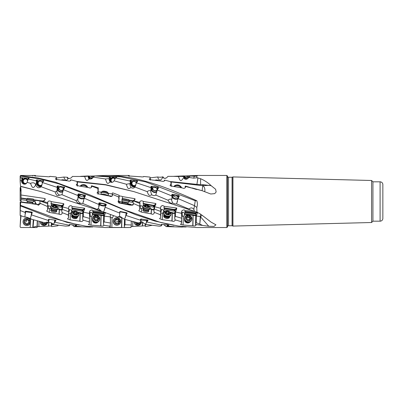 <?xml version="1.0" encoding="UTF-8"?>
<svg xmlns="http://www.w3.org/2000/svg" width="403" height="403" viewBox="0 0 403 403"><rect width="100%" height="100%" fill="white"/><g stroke="black" fill="none" stroke-linecap="round" stroke-linejoin="round"><path stroke-width="0.6" d="M21.032 215.509L20.15 225.876L20.689 215.681M21.062 201.5L21.032 200.79L20.15 200.916L20.15 187.657L20.553 188.886C20.971 192.513 21.122 192.458 21.006 188.72M20.15 181.335L20.553 186.433C20.971 189.294 21.122 192.145 21.006 194.992L21.077 198.321M26.633 199.102L21.052 198.316L21.032 202.21L20.699 202.165L37.162 204.477L38.31 205.192L40.169 203.787L40.164 203.308L47.519 206.517L47.438 207.061M24.88 217.116L20.15 215.489L20.246 210.532L25.303 212.542L24.88 217.116C25.727 216.864 27.152 217.227 29.157 218.199L31.636 219.267L44.708 222.748L48.36 222.26L48.567 220.542L31.343 214.844L31.661 212.608A0.549 0.549 98 0 0 31.192 211.988L25.651 211.217L25.137 211.691L25.303 212.542M20.15 181.426L20.427 176.111L39.635 178.831L58.838 183.869L97.244 198.729L135.65 214.698L154.853 221.046L174.061 225.348M21.006 194.992L45.071 198.543A2.534 2.534 98 0 1 42.184 200.951L33.882 199.787M110.316 216.93L110.462 223.05L104.14 221.917L104.241 216.104L110.316 216.93L110.412 214.567M104.241 216.104L105.556 212.411M102.483 211.6L93.093 210.698L92.69 211.61L92.927 212.084A2.206 1.944 23.9 0 1 93.068 212.29L92.64 213.726A2.01 0.892 1.6 0 1 92.383 214.013L101.027 214.95A0.66 0.292 -178.4 0 1 101.355 215.031L101.123 215.429L92.292 214.451L92.383 214.013M89.466 213.469L89.612 218.451L83.29 216.607L83.391 212.159L89.466 213.469L89.411 211.787L90.086 210.598L91.965 209.948L93.093 210.698M83.391 212.159L84.706 208.784A2.866 2.08 2 0 1 81.537 209.983A2.866 2.08 2 0 1 81.512 209.983L81.582 209.52L71.84 207.978L72.077 208.492A2.206 1.496 15.1 0 1 72.218 208.663L71.789 210.845A2.01 1.456 2 0 1 71.532 211.318L72.736 211.51M68.616 208.532L68.762 211.761L62.44 209.439L62.541 206.9L68.616 208.532L68.797 206.734L69.89 205.817L71.114 205.676L72.243 206.482L84.534 208.18L84.706 208.784M62.541 206.9L63.855 204.266A2.866 2.635 3.5 0 1 60.662 205.812L51.226 204.039A2.206 0.861 12 0 1 51.367 204.15L60.657 205.898L60.732 205.384L50.99 203.55L51.226 204.039M47.685 202.12L47.69 202.361C48.138 200.82 49.373 200.578 51.393 201.646L63.684 203.656L63.855 204.266M47.69 202.361L47.766 202.734L42.753 201.283C43.514 201.359 44.335 200.744 45.217 199.45L45.222 199.44M45.217 199.45L45.071 198.543M20.553 186.433L40.365 191.42M51.403 226.063L51.735 226.627L57.941 225.771L58.062 225.237M37.288 226.632L48.713 226.123C50.103 225.851 51.116 225.952 51.74 226.426M37.061 227.529L37.303 226.123M36.058 227.539L32.774 227.534L37.091 227.534L37.222 220.874M33.192 227.504L20.699 227.529L20.15 226.98L20.15 225.876M20.246 177.567L21.455 177.753L21.722 178.202L21.908 179.275L21.47 180.887L20.15 180.564L20.15 176.02L20.699 175.471L20.699 175.758L38.124 178L55.538 182.221L90.383 195.112L125.227 210.129L160.062 222.275L178.438 226.053L196.825 227.529L226.874 227.539L226.874 175.461L197.082 175.461L186.433 176.005M145.226 225.962L145.559 226.511L151.825 225.363M131.116 226.516L142.536 225.977C143.926 225.69 144.939 225.796 145.569 226.295M130.884 227.519L131.126 226.143M47.489 206.679L47.665 209.751L46.642 211.101L49.292 212.401L59.135 214.154C60.531 214.905 61.538 214.618 62.168 213.288L62.158 212.628L68.369 215.036L68.515 217.776L67.492 218.915L70.142 219.897L79.985 221.237C81.381 221.801 82.388 221.579 83.018 220.582L83.008 220.078L89.219 221.887L89.365 223.796L88.338 224.542L90.992 225.131L100.836 225.892C102.231 226.194 103.239 226.073 103.868 225.529L103.858 225.237L110.069 226.229L110.215 227.07C108.679 227.378 109.223 227.509 111.843 227.453L130.92 227.524L131.313 224.995L124.99 224.708L125.076 219.454M128.889 227.539L124.028 227.539M110.215 227.07L109.188 227.312M110.034 226.279L110.241 226.768L110.306 224.27M103.868 225.529L103.495 223.7L103.712 222.325L104.14 221.917M89.184 221.988L89.134 222.31M83.018 220.582L82.645 218.431L82.862 217L83.29 216.607M68.339 215.177L68.283 215.585M62.168 213.288L61.795 211.076L62.243 205.998L61.891 205.968A2.866 2.635 -176.5 0 1 61.659 206.014L60.974 207.248L57.221 206.543M20.15 215.489L20.15 202.084L20.699 202.165L20.427 205.878L49.821 217.393L79.215 225.101M121.837 227.539L105.128 227.539L85.92 226.189L66.712 222.29L20.699 205.404M51.357 225.897L51.433 222.914L51.372 225.816L52.017 224.713L53.856 224.577M39 221.348L38.869 226.693M37.434 220.93L37.318 225.534M52.017 224.713L52.042 223.252M51.589 225.01L51.634 223.015M33.021 227.504L33.736 219.892M33.091 227.267L37.323 225.972M32.774 227.534L33.278 219.756M30.643 218.612L30.522 220.97M30.416 222.97L30.18 227.463M196.825 175.471L183.889 176M194.704 176.257L194.322 176.227L193.687 178.156L196.951 177.768L196.79 176.146L194.704 176.257L195.269 175.748M196.79 176.146C197.53 175.698 197.626 175.471 197.082 175.461M178.494 176.524L173.391 176.343L184.06 175.899L183.667 176.675C182.363 176.363 180.64 176.312 178.494 176.524C180.307 182.186 181.088 181.355 183.672 177.703L183.708 177.778M183.667 176.675L183.672 177.703C185.325 179.854 187.027 179.773 188.785 177.456L190.246 176.005L191.496 175.935L189.143 175.955M193.687 178.156L188.785 177.456M169.92 181.491L196.916 184.383L197.928 177.95L196.951 177.768M163.21 177.587L163.331 177.249L162.822 176.791C161.517 177.305 159.79 177.36 157.644 176.962L150.203 177.864M157.644 176.962C158.989 181.053 160.711 181.149 162.822 177.255C164.474 178.937 166.177 178.635 167.935 176.358L173.391 176.343M184.06 175.899L184.181 176.212M191.496 175.935L191.082 175.96M194.322 176.227L190.246 176.005M166.051 178.111L164.162 178.282M189.425 177.073A2.756 2.448 -24.6 0 0 187.647 176.605A2.756 2.448 -24.6 0 0 185.294 178.061L184.932 179.128M48.244 222.023L49.292 222.501C50.959 222.471 52.284 223.126 53.261 224.476L65.558 226.108L69.21 225.912L69.412 225.272L69.507 225.625M69.8 224.617L71.074 224.607M71.447 224.642L72.837 225.191L74.112 226.617L90.257 227.08L90.358 226.813M74.112 226.617L75.547 226.123L81.189 226.677M53.261 224.476L54.697 222.209L69.412 225.272L69.588 224.496M49.131 219.252L48.657 221.464M31.636 219.267L30.27 218.366L32.22 212.688L31.968 212.104L25.782 211.227M30.27 218.366L29.157 218.199M24.971 216.119L24.926 216.391M20.427 205.878L20.246 210.532M49.106 219.252A1.652 0.65 -168 0 1 48.753 219.459L48.37 219.57L48.567 220.542M48.37 219.57L49.05 219.242L48.37 219.57M55.206 220.174A1.652 0.65 -168 0 0 55.644 220.501A0.549 0.302 -61.9 0 0 55.639 220.24L55.987 220.688L55.644 220.501L55.518 221.086L55.987 220.688L55.634 220.24L49.05 219.242M55.518 221.086L54.697 222.209M69.512 224.501L69.22 224.693L69.397 225.222M75.547 226.123L76.837 225.348L76.479 225.116L69.276 224.572M90.071 226.965L92.675 226.97M146.687 224.577L145.841 224.431M145.186 225.801L145.226 224.159L145.196 225.72L145.841 224.642M132.819 221.605L132.693 226.577M131.247 221.197L131.237 221.615M131.227 221.192L131.313 224.995M145.412 224.934L145.428 224.355M124.708 227.473L124.346 226.234L124.99 224.708M124.376 226.597L124.517 219.282M110.326 217.378L112.079 217.867L112.951 217.036A1.95 1.904 62.4 0 0 113.147 215.56M112.079 217.867L111.843 227.453M110.427 218.99L110.362 218.718M110.326 218.461L110.402 220.365M110.462 223.05L110.069 226.229M124.562 225.081L124.703 219.338M103.526 224.144L103.752 214.275M89.582 216.159L91.229 216.492L92.101 215.796A1.95 1.718 23.9 0 0 92.292 214.451M91.229 216.492L90.992 225.131M92.458 219.655A3.033 2.675 23.9 0 0 95.4 223.055A3.033 2.675 23.9 0 0 97.879 222.053M89.476 215.449L89.567 216.749M89.491 219.479L89.395 223.04M89.612 218.451L89.219 221.887M89.416 212.593A2.206 1.944 -156.1 0 1 90.322 212.341A2.206 1.944 -156.1 0 1 92.64 213.726M103.712 222.325L103.944 213.766L103.591 213.509A2.866 1.269 -178.4 0 1 103.359 213.53L102.357 213.298L102.433 212.663L92.69 211.61M103.364 213.318A2.756 1.627 -0.6 0 1 103.354 213.353A2.756 1.627 -0.6 0 1 102.79 214.069L103.359 213.53M102.79 214.069L92.932 213.061M93.068 212.29L102.357 213.298M90.62 216.456A2.206 0.519 87 0 1 90.116 213.781A2.206 0.519 87 0 1 90.322 212.341M82.675 218.9L82.907 211.132A0.549 0.398 -178 0 0 82.902 211.263M68.681 213.061L69.8 213.353L71.25 212.799A1.95 1.325 15.1 0 0 71.442 211.776L71.532 211.318M70.379 213.268L70.142 219.897M71.915 215.192A3.033 2.055 15.1 0 0 74.55 218.633A3.033 2.055 15.1 0 0 77.502 216.698M68.515 217.776L68.717 212.149M68.696 212.275L68.545 216.658M68.762 211.761L68.369 215.036M72.243 206.482L71.84 207.978M68.671 209.696A2.206 1.496 -164.9 0 1 69.472 209.605A2.206 1.496 -164.9 0 1 71.789 210.845M82.862 217L83.094 210.431L82.741 210.28A2.866 2.08 -178 0 1 82.509 210.311L72.077 208.492M82.514 210.149A2.756 2.292 -0.9 0 1 82.504 210.205A2.756 2.292 -0.9 0 1 81.94 211.207L82.509 210.311M81.94 211.207L72.082 209.746M72.218 208.663L81.507 210.129M62.44 209.439L62.012 209.767M61.825 211.51L62.057 206.89A0.549 0.504 -176.5 0 0 62.047 207.026M51.367 204.15L51.085 206.114M51.231 205.414L52.078 205.575M61.659 206.014L60.657 205.898M51.393 201.646L50.99 203.55M47.876 205.842A2.206 0.861 -168 0 1 48.622 205.868A2.206 0.861 -168 0 1 50.768 206.648M47.74 208.507L49.529 208.593L49.292 212.401M48.622 205.868A2.206 0.468 -83.3 0 0 48.415 207.721M49.529 208.593L50.4 208.406A1.95 0.766 12 0 0 50.571 208.28A1.95 0.766 12 0 0 50.592 207.837L50.682 207.414M47.665 209.751L47.695 208.411M51.105 209.832A3.033 1.189 12 0 0 53.7 212.099A3.033 1.189 12 0 0 56.501 210.976M53.68 212.079A2.756 1.078 12 0 0 56.375 211.55L56.591 210.547A2.756 1.078 -168 0 1 53.891 211.071A2.756 1.078 -168 0 1 51.196 209.404L50.985 210.406A2.756 1.078 12 0 0 53.68 212.079M47.771 204.779L47.881 205.329M47.766 202.734L47.519 206.517M47.912 203.807L40.219 201.011L39.801 202.029L40.164 203.308M38.612 205.208A1.652 1.652 98 0 1 37.716 204.487L32.537 203.827L32.678 202.82L27.218 202.054L27.077 203.062L21.032 202.21M26.805 203.021L32.809 203.863M33.585 201.374L34.935 201.56L36.265 204.019L37.444 204.462M21.052 199.611L26.749 200.412M34.059 200.145L35.212 200.306L34.935 201.56M42.753 201.283L35.212 200.306M42.028 201.263L41.242 201.152M40.174 203.364L37.716 204.487M37.469 204.462A2.922 2.912 98 0 1 35.132 200.694L35.257 200.291M31.167 211.983L31.374 212.084A0.549 0.549 -82 0 1 31.58 212.598L25.666 211.766L25.399 213.645M26.004 211.333L31.374 212.084M31.837 212.079L31.192 211.988M72.011 215.373L71.87 215.892A2.756 1.869 15.1 0 0 74.53 218.512A2.756 1.869 15.1 0 0 77.19 217.323L77.331 216.804M92.675 220.184A2.756 2.428 23.9 0 0 95.38 222.854A2.756 2.428 23.9 0 0 97.34 222.249M162.762 177.048L162.923 177.426M35.358 175.466L34.477 175.864L46.975 176.64C48.365 176.887 49.378 176.796 50.002 176.363L56.203 176.962L56.118 177.224M35.298 175.461L32.774 175.466L32.809 176.056M32.915 175.461L33.192 175.496L32.915 175.542M20.699 175.471L33.192 175.496M170.998 181.949L202.739 185.718L202.916 184.675L200.588 184.67L200.588 178.725L197.928 177.95M200.588 178.725C204.714 180.499 208.25 182.826 211.187 185.707L203.132 184.685L202.961 185.687L209.353 185.32M175.104 220.36L174.736 218.199L174.947 216.769L175.376 216.381L175.476 211.988L176.796 208.638L176.62 208.029L164.328 206.316L162.631 205.475L161.321 206.069L160.646 207.082L160.601 217.519L159.578 218.668L162.233 219.665L172.076 221.025C173.466 221.595 174.474 221.373 175.104 220.36L175.093 219.847L181.305 221.68L181.451 223.625L180.428 224.385L183.078 224.995L192.926 225.776C194.317 226.088 195.324 225.962 195.954 225.403L195.586 224.496L208.744 226.249L214.008 226.41L215.943 224.809L211.187 222.204L200.588 214.124L196.951 212.22L196.79 207.429C197.591 205.268 197.601 203.047 196.825 200.765C166.227 187.103 135.695 175.129 105.128 175.461L129.182 175.461L129.328 175.693L128.3 175.945L140.798 176.771C142.188 177.038 143.201 176.937 143.831 176.484L150.032 177.108L150.178 178.484L149.15 179.249L151.805 179.95L161.648 181.113C163.039 181.642 164.051 181.441 164.681 180.519L164.671 180.091L170.882 181.763L171.028 184.106L170.001 185.315L172.655 186.322L182.499 187.964C183.889 188.695 184.901 188.418 185.531 187.138L185.496 186.453L202.18 190.72L210.734 194.009L214.703 193.631L216.149 191.969L215.615 189.259L211.187 185.707M185.531 187.138L185.158 186.211L185.803 186.141L196.513 189.511M170.882 182.745L170.791 182.302M164.681 180.519L164.671 180.091L164.338 180.277L164.328 180.987L164.298 180.343M143.831 176.484L143.488 176.867M129.151 175.501L129.373 176.282M105.128 175.461L92.347 176.061M195.596 224.713L195.838 214.195M195.954 225.403L195.828 224.95M181.274 221.786L181.219 222.108M160.424 214.895L160.369 215.308M160.454 214.754L154.243 212.331L153.886 210.789L154.097 209.484L154.525 209.157L160.847 211.494M154.253 212.996L154.243 212.331L154.253 212.996C153.624 214.331 152.616 214.623 151.226 213.867L151.508 209.394A0.332 0.307 -176.4 0 0 151.347 209.318L149.795 209.021M56.188 177.451L56.355 178.282L55.327 179.023L57.982 179.703L67.825 180.841C69.215 181.36 70.228 181.169 70.852 180.262L70.847 179.844L77.054 181.481L77.205 183.783L76.177 184.972L78.832 185.969L88.675 187.591C90.065 188.312 91.078 188.04 91.703 186.775L91.698 186.171L97.904 188.463L98.055 191.465L97.032 193.012L99.682 194.145L109.525 196.054C110.916 196.891 111.928 196.573 112.553 195.097L112.543 194.392L118.754 197.057L118.9 200.387L118.114 201.062L120.532 203.233L130.376 205.187L133.176 204.805L133.393 203.485L139.604 206.195L139.75 209.444L138.728 210.794L141.382 212.104L151.226 213.867M139.574 206.356L139.524 206.734M112.553 195.097L112.185 193.581L112.397 192.982L112.825 192.896L119.152 195.284L118.754 197.057M91.703 186.775L91.335 185.909L91.975 185.854L98.302 187.823L97.904 188.463M77.059 182.438L76.968 182.01M70.852 180.262L70.847 179.844L70.515 180.05L70.5 180.72L70.47 180.121M50.002 176.363L49.665 176.776M35.55 176.176L35.529 175.512M20.699 175.758L20.427 176.111M21.47 180.887L22.034 182.952L23.586 184.111L25.444 184.07L26.266 183.582L27.092 182.347L30.512 183.325C32.653 189.022 33.303 188.347 35.756 184.942C37.091 187.924 38.864 188.513 41.101 186.725L55.13 191.934C56.788 196.704 57.574 195.752 59.669 195.148L61.951 194.679L75.981 200.568C77.275 203.036 78.787 203.938 80.519 203.283L82.801 203.47L101.37 211.192L117.681 217.106L119.429 216.31M40.834 187.057L41.932 184.942L42.532 182.564L57.251 187.38L56.929 190.972L55.13 191.934M126.759 213.922L125.948 215.444L140.632 220.29L140.748 221.262L140.33 222.396L138.531 222.975L124.497 219.277L122.22 217.912L118.155 216.784M140.264 222.169C140.632 221.363 141.564 221.509 143.07 222.607L145.347 224.345L159.381 226.194L161.18 225.957L161.472 225.131L161.598 225.524M163.683 224.516L166.197 226.597L182.317 227.08L182.443 226.824M20.513 186.241L41.166 191.657L102.357 211.56M140.582 220.018L147.649 220.829M30.512 183.325C33.172 182.237 34.92 182.776 35.756 184.942L37.247 183.32A2.756 2.65 -136.3 0 0 41.655 185.763M27.092 182.347L28.22 178.992L36.406 180.887L36.497 182.151L35.887 184.428M43.826 181.018L43.358 181.441L43.826 181.018L43.474 180.574L43.227 180.781A2.206 2.121 -136.3 0 0 42.496 182.232L42.466 182.675A2.756 2.65 -136.3 0 0 37.61 182.161L37.247 183.32M42.532 182.564L43.156 181.632M62.984 191.511A3.033 2.524 20.2 0 1 59.72 191.954A3.033 2.524 20.2 0 1 57.73 189.385A3.033 2.524 20.2 0 1 57.735 189.173A3.033 2.524 20.2 0 1 57.735 189.153L57.841 187.763A1.652 1.375 -159.8 0 0 57.846 187.637A1.652 1.375 -159.8 0 0 57.443 186.705L57.06 186.287L57.251 187.38M57.06 186.287L57.74 185.919L64.077 187.128A2.206 1.839 -159.8 0 0 63.347 188.337L63.316 188.72A2.756 2.297 -159.8 0 0 60.808 187.002A2.756 2.297 -159.8 0 0 58.455 187.944L58.097 188.947A2.756 2.297 -159.8 0 0 58.092 188.967A2.756 2.297 -159.8 0 0 60.798 191.717A2.756 2.297 -159.8 0 0 63.125 190.805M64.676 187.576L64.208 188.141L64.676 187.576L64.319 186.972M64.208 188.141L63.387 189.662L78.096 195.606L77.779 199.52L75.981 200.568M63.417 189.576L61.951 194.679M77.779 199.52L78.691 195.44A1.652 0.997 -166.2 0 0 78.696 195.349A1.652 0.997 -166.2 0 0 78.293 194.644L77.91 194.311L78.096 195.606M77.91 194.311L78.59 193.873L84.927 195.248A2.206 1.33 -166.2 0 0 84.197 196.065L84.167 196.337A2.756 1.657 -166.2 0 0 81.658 194.896A2.756 1.657 -166.2 0 0 79.305 195.39L78.948 196.12A2.756 1.657 -166.2 0 0 78.943 196.135A2.756 1.657 -166.2 0 0 81.648 198.336A2.756 1.657 -166.2 0 0 84.323 197.304A2.756 1.657 -166.2 0 0 84.343 197.173A0.549 0.438 -173.9 0 1 84.454 197.279M85.522 195.848L85.058 196.483L85.522 195.848L85.164 195.153M85.058 196.483L84.237 198.216L98.942 204.558L98.629 208.311L96.831 209.323M106.367 204.82L106.029 204.845L105.908 205.444L106.367 204.82L105.777 204.14A2.206 0.655 -168.5 0 0 105.047 204.462L105.017 204.593A2.756 0.821 -168.5 0 0 102.508 203.606A2.756 0.821 -168.5 0 0 100.156 203.596L100.186 203.465A0.549 0.524 12.5 0 0 99.541 203.858A1.652 0.494 -168.5 0 0 99.541 203.863A1.652 0.494 -168.5 0 0 99.546 203.822A1.652 0.494 -168.5 0 0 99.143 203.429L98.755 203.223L98.942 204.558M98.755 203.223L99.44 202.764L106.009 204.12M105.908 205.444L105.092 207.177L119.787 213.137L119.479 216.26M120.739 211.59A0.549 0.549 131.8 0 0 120.391 212.003L119.605 211.923L119.787 213.137M119.605 211.923L120.24 211.494M127.217 213.373L126.859 212.759L120.29 211.504M141.206 219.015A1.652 0.63 -168.1 0 1 140.843 219.237L140.456 219.343L140.632 220.29M140.456 219.343L141.141 219.01L140.456 219.343M147.705 220.008L148.062 220.466L147.73 220.29L147.609 220.869L148.062 220.466L147.705 220.008L141.141 219.01M147.609 220.869L146.798 221.998L161.477 225.136L161.679 224.35M161.618 224.355L161.306 224.562L161.472 225.131M168.55 224.975L168.912 225.222L168.59 224.98L168.459 225.428L168.912 225.222L168.55 224.975L161.366 224.431M168.459 225.428L167.653 226.033L174.025 226.677M182.151 226.939L186.166 226.97M21.455 177.753L28.462 178.186A2.206 2.181 -90 0 0 27.736 179.708L27.747 180.247M28.22 178.992L29.087 178.302M29.056 178.322L28.638 178.035M41.373 186.312A3.033 2.912 43.7 0 1 36.885 183.385L36.99 181.773A1.652 1.587 -136.3 0 0 36.592 180.584L36.21 180.136L36.406 180.887M36.21 180.136L36.89 179.879L43.474 180.574M41.741 179.28A2.756 2.65 43.7 0 1 42.255 179.39M35.504 175.637L35.514 176.176M20.553 188.886L20.84 188.811M77.346 181.924L105.651 184.917L133.998 191.652L105.526 184.645L77.059 181.486L77.452 182.045L77.346 185.707M199.782 224.123L200.593 216.592A4.408 1.748 0 0 1 200.301 216.562L199.782 224.123L196.211 222.683L196.326 215.993L200.301 216.562L200.689 214.2M196.326 215.993L197.646 212.3M195.087 211.535L185.179 210.568L184.776 211.499L185.012 211.978A2.206 1.934 23.3 0 1 185.153 212.185L194.442 213.207L194.518 212.572L184.776 211.499M175.481 211.988L181.552 213.313L181.496 211.646L182.171 210.462L184.05 209.812L185.179 210.568M154.525 209.157L154.631 206.699L160.701 208.336M154.631 206.699L155.946 204.094A2.866 2.645 3.6 0 1 152.747 205.651L152.823 205.228L143.075 203.384L143.317 203.868A2.206 0.841 11.9 0 1 143.453 203.978L143.191 205.868M139.77 201.928L139.781 202.16C140.224 200.644 141.458 200.412 143.478 201.47L155.775 203.49L155.946 204.094M139.781 202.16L140.002 203.51L139.604 206.195M130.376 205.187L130.894 204.462A1.486 1.486 31.1 0 0 133.398 203.485L133.035 202.23L133.247 201.218L133.781 200.765L139.851 202.518M133.781 200.765L134.894 199.626M118.93 196.639C119.379 195.868 120.608 195.868 122.628 196.629L134.924 198.699L135.096 199.228M118.9 200.387L119.152 195.284M112.195 193.969L108.427 193.4M98.216 191.919L101.213 192.135M56.571 179.864L56.385 177.783M56.355 177.652L56.203 176.962M56.445 179.839L56.38 177.678M70.53 180.695L70.485 180.156M56.355 178.282L56.395 179.834M63.316 188.72L63.493 189.808M80.519 203.283C79.013 202.291 78.081 201.233 77.719 200.11L77.729 199.918M82.801 203.47L84.63 196.599A1.652 0.997 -166.2 0 1 84.645 196.518L84.151 198.513M99.047 206.265L99.541 203.868A0.549 0.524 12.5 0 0 99.541 203.863L99.007 206.497M83.562 201.53L83.633 201.218M101.37 211.192L98.564 208.663M103.652 212.023L105.092 207.177M122.22 217.912C120.714 216.703 119.782 216.174 119.414 216.33M124.336 226.345L124.507 219.282L125.948 215.444M141.221 219.02L140.748 221.262M145.347 224.345L146.798 221.998M166.197 226.597L167.653 226.033M184.76 220.038A2.756 2.413 23.3 0 0 187.466 222.743A2.756 2.413 23.3 0 0 189.501 222.083M184.554 219.529A3.033 2.655 23.3 0 0 187.486 222.945A3.033 2.655 23.3 0 0 190.014 221.887M192.76 225.745L193.047 215.338L184.378 214.381A1.95 1.708 -156.7 0 1 184.186 215.721L183.315 216.406L183.078 224.995M181.667 216.073L182.705 216.376A2.206 0.519 87.2 0 1 182.201 213.721A2.206 0.519 87.2 0 1 182.408 212.265A2.206 1.934 -156.7 0 1 184.725 213.65L185.153 212.185M184.186 215.721A2.206 2.075 -45.4 0 1 182.735 216.381L182.705 216.376M182.735 216.381L183.315 216.406M181.562 215.308L181.652 216.577M181.577 219.257L181.481 222.854M181.552 213.313L181.698 218.245L181.305 221.68M175.376 216.381L181.698 218.245M174.761 218.668L174.993 211.001A0.549 0.403 -177.9 0 0 174.988 211.132L174.967 211.494M160.767 212.92L161.885 213.212L163.341 212.663A1.95 1.305 14.9 0 0 163.527 211.656L163.618 211.197A2.01 1.476 -177.9 0 0 163.875 210.719L164.303 208.512A2.206 1.476 14.9 0 0 164.167 208.346L163.925 207.832L173.673 209.384A2.534 1.859 2.1 0 0 173.693 209.389A2.534 1.859 2.1 0 0 176.62 208.029M162.464 213.122L162.233 219.665M164.016 215.011A3.033 2.03 14.9 0 0 166.635 218.431A3.033 2.03 14.9 0 0 169.582 216.492M160.601 217.519L160.807 211.852M160.787 211.983L160.631 216.391M153.916 211.217L154.142 206.719A0.549 0.509 -176.4 0 0 154.132 206.855M139.821 208.326L141.005 208.608L142.491 208.23A1.95 0.741 11.9 0 0 142.667 208.104A1.95 0.741 11.9 0 0 142.677 207.676L142.768 207.258M141.614 208.406L141.382 212.104M143.191 209.62A3.033 1.154 11.9 0 0 145.785 211.832A3.033 1.154 11.9 0 0 148.581 210.759M139.75 209.444L139.781 208.094M139.972 205.107L139.851 204.517M133.675 200.996L140.002 203.51M118.255 200.86L118.15 201.717C118.417 202.774 119.081 203.243 120.154 203.122L121.897 202.981L121.918 202.608A2.01 2.005 -148.9 0 0 122.174 201.948L122.29 201.364M120.764 202.84L120.532 203.233M122.24 203.243L127.65 204.296M119.122 198.669L118.93 198.981M112.356 195.621L112.2 193.767M98.055 191.465L98.256 194.019L97.979 194.322M98.256 194.019L98.08 190.181M98.156 191.234L98.302 187.823M77.205 183.783L77.295 186.171M77.366 186.186L77.23 182.776M84.015 196.12A2.206 1.33 13.8 0 1 83.119 196.709L83.517 196.614A2.756 1.657 13.8 0 0 84.172 196.347L84.343 197.173M78.973 195.984L78.948 196.12A0.549 0.438 -173.9 0 0 78.585 196.437A3.033 1.824 13.8 0 0 78.585 196.452A3.033 1.824 13.8 0 0 78.58 196.604A3.033 1.824 13.8 0 0 80.907 198.729A3.033 1.824 13.8 0 0 84.217 198.256M101.39 194.286L101.616 194.629M112.029 196.261L107.45 195.601L108.251 194.75A3.748 1.113 11.5 0 0 108.347 194.568A3.748 1.113 11.5 0 0 104.674 192.684A3.748 1.113 11.5 0 0 101.002 193.072A3.748 1.113 11.5 0 0 101.022 193.279L101.46 194.483M105.017 204.593L105.193 205.067A0.549 0.524 -167.5 0 1 105.374 205.57A3.033 0.902 11.5 0 1 102.342 205.862A3.033 0.902 11.5 0 1 99.43 204.427A3.033 0.902 11.5 0 1 99.43 204.422M100.156 203.596L99.798 203.958A2.756 0.821 -168.5 0 0 99.793 203.963A2.756 0.821 -168.5 0 0 99.793 203.958A2.756 0.821 -168.5 0 0 102.493 205.344A2.756 0.821 -168.5 0 0 105.193 205.067M122.628 196.629L122.225 198.704L122.467 199.102M118.165 201.173L122.174 201.948M133.247 201.218L133.484 200.83L133.131 200.931A2.866 2.861 -148.9 0 1 132.894 200.981L129.232 200.432M132.33 202.225L132.209 202.331A2.735 2.71 -176 0 0 132.879 200.971L132.209 202.331L129.036 201.712M124.92 203.802L122.331 203.384M143.478 201.47L143.075 203.384M139.962 205.691A2.206 0.841 -168.1 0 1 140.707 205.721A2.206 0.841 -168.1 0 1 142.838 206.477M154.097 209.484L154.329 205.827L153.981 205.802A2.866 2.645 -176.4 0 1 153.745 205.842L153.059 207.087L149.377 206.391M143.453 203.978L153.745 205.842M144.067 205.389L143.322 205.248M145.765 211.817A2.756 1.048 11.9 0 0 148.465 211.318L148.677 210.311A2.756 1.048 -168.1 0 1 145.982 210.809A2.756 1.048 -168.1 0 1 143.282 209.172L143.07 210.18A2.756 1.048 11.9 0 0 145.765 211.817M164.328 206.316L163.925 207.832M160.762 209.575A2.206 1.476 -165.1 0 1 161.558 209.484A2.206 1.476 -165.1 0 1 163.875 210.719M174.947 216.769L175.179 210.29L174.831 210.144A2.866 2.106 -177.9 0 1 174.595 210.175L173.91 211.157L164.172 209.605M164.303 208.512L174.595 210.175M164.102 215.172L163.956 215.726A2.756 1.844 14.9 0 0 166.615 218.315A2.756 1.844 14.9 0 0 169.28 217.141L169.426 216.587M181.511 212.507A2.206 1.934 -156.7 0 1 182.408 212.265M196.206 222.683L195.772 223.126L196.029 213.671L195.682 213.419A2.866 1.305 -178.4 0 1 195.445 213.434L194.442 213.207M196.513 224.612L195.656 223.957L195.772 223.126M202.18 225.201L199.984 224.199M195.656 223.957L195.586 224.496M184.378 214.381L184.468 213.943A2.01 0.912 -178.4 0 0 184.725 213.65M195.45 213.227A2.756 1.652 -0.7 0 1 195.44 213.268A2.756 1.652 -0.7 0 1 194.881 213.993L195.445 213.434M194.881 213.993L185.017 212.965M208.744 226.249L200.498 216.779M200.593 216.592L202.084 215.273M195.183 211.56L133.992 191.657M56.435 178.005L63.82 177.058C65.115 180.68 66.646 181.103 68.404 178.338C70.072 178.665 71.396 178.035 72.374 176.443L84.67 176.474C86.338 182.015 87.119 180.746 89.254 178.72C90.922 179.335 92.247 178.806 93.224 177.134L94.665 175.935L95.466 175.955L109.364 177.018L109.47 177.839L109.173 178.564L105.521 178.972L93.224 177.134M109.173 178.564L109.057 179.698L110.105 181.904C107.969 183.687 107.188 185.007 105.521 178.972M110.09 181.894L110.105 181.904C111.772 182.73 113.097 182.373 114.074 180.826L115.52 177.924L116.794 177.119L109.868 176.605L109.183 176.71L109.364 177.018M129.927 184.503L130.708 183.617L130.814 182.01A1.652 1.582 -138.5 0 0 130.416 180.821L130.028 180.368L130.32 182.428L129.907 184.781L130.955 187.506C128.819 188.821 128.038 190.035 126.371 184.242L114.074 180.826M130.955 187.506C132.622 188.438 133.947 188.292 134.924 187.068L136.375 182.811L137.64 181.29L137.282 180.841L130.718 180.116L130.028 180.368M134.733 187.319L134.924 187.068L147.221 191.642C148.888 196.473 149.669 195.52 151.805 194.83C153.472 195.757 154.797 195.843 155.775 195.087L157.225 189.994L158.485 187.949L158.127 187.34L151.568 186.262L150.878 186.629L151.054 187.672L136.375 182.811M178.464 196.936A0.549 0.443 6.2 0 0 178.02 196.457L177.99 196.724A2.756 1.622 -166.3 0 0 175.481 195.304A2.756 1.622 -166.3 0 0 173.134 195.772L173.159 195.505A0.549 0.443 6.2 0 0 172.514 195.833A1.652 0.972 -166.3 0 0 172.519 195.747A1.652 0.972 -166.3 0 0 172.116 195.052L171.728 194.72L172.021 197.797L171.607 200.251L172.655 202.976C170.892 203.696 169.366 202.79 168.071 200.256L155.775 195.087M172.655 202.976C174.323 203.782 175.643 204.089 176.625 203.893L178.453 196.996A1.652 0.972 -166.3 0 1 178.469 196.921L177.975 198.951M96.035 175.96L120.845 176.816L145.654 181.904L195.269 200.739L193.868 209.399C192.438 207.585 190.785 207.459 188.921 209.021L176.625 203.893M188.921 209.021C188.569 209.484 193.722 211.056 194.417 211.217L196.951 212.22M20.15 187.657L20.689 187.319M202.12 190.7L202.739 185.718A4.408 4.05 180 0 1 203.047 185.808C204.442 187.002 205.046 188.649 204.86 190.745L204.638 191.712M170.882 181.763L171.275 182.267L171.169 185.924M202.18 190.72L192.176 187.939M171.028 184.106L171.124 186.529M177.99 196.724L178.171 197.541A0.549 0.443 -173.8 0 1 178.287 197.661M173.134 195.772L172.771 196.488A2.756 1.622 -166.3 0 0 172.771 196.498A2.756 1.622 -166.3 0 0 175.471 198.669A2.756 1.622 -166.3 0 0 178.146 197.666A2.756 1.622 -166.3 0 0 178.171 197.541M172.791 196.357L172.771 196.488A0.549 0.443 -173.8 0 0 172.408 196.81A3.033 1.783 13.7 0 1 172.408 196.81L171.975 198.054M178.972 195.581L178.751 195.662A0.549 0.338 -110.8 0 1 179.003 196.402L178.882 196.901L179.335 196.276L178.972 195.581L172.419 194.286L171.728 194.72M178.882 196.901L177.935 199.142L178.081 198.588L194.322 205.59M88.519 175.95L80.56 176.343M88.333 176.106L94.599 175.995M95.944 175.955L95.481 175.96M116.794 177.119L116.205 177.098A2.206 2.146 -56.1 0 0 115.711 177.743M130.209 181.093L115.52 177.924M173.159 195.505A2.206 1.3 -166.3 0 0 172.63 194.468A0.549 0.292 130.5 0 0 172.116 195.052L171.9 195.954L157.225 189.994L157.669 188.76A1.652 1.36 -160.3 0 1 158.152 188.161L158.031 188.503M171.723 199.344C170.343 198.891 169.124 199.193 168.071 200.256M177.396 201.933L177.456 201.641M193.868 209.399L194.417 211.217M194.704 205.802L196.79 207.429M196.825 200.765L195.269 200.739M151.054 187.672L150.757 191.929L151.805 194.83M150.873 190.805C149.493 190.402 148.274 190.679 147.221 191.642M157.321 190.13L157.14 189.052A2.756 2.272 -160.3 0 0 154.636 187.345A2.756 2.272 -160.3 0 0 152.284 188.266L151.921 189.259A2.756 2.272 -160.3 0 0 151.921 189.279A2.756 2.272 -160.3 0 0 154.621 192.009A2.756 2.272 -160.3 0 0 156.969 191.093M150.178 178.484L150.223 180.076M150.269 180.086L150.032 177.108M150.395 180.111L150.208 177.904M164.359 180.962L164.308 180.378M129.328 175.693L129.343 176.282M67.674 178.015L67.472 177.28L63.82 177.058M67.472 177.28L67.377 178.086M67.356 177.879L68.404 178.338M88.62 176.166L84.67 176.474M88.322 176.378L88.343 178.035L89.254 178.72M93.612 176.972A2.756 2.393 -22.7 0 0 92.086 176.68A2.756 2.393 -22.7 0 0 89.733 178.131L89.37 179.174M115.233 178.655A2.756 2.68 -56.1 0 0 110.583 178.867L110.221 180.035A2.756 2.68 -56.1 0 0 111.253 182.337M130.023 183.582L126.371 184.242M136.315 182.967L136.29 182.912A2.756 2.64 -138.5 0 0 131.433 182.388L131.071 183.541A2.756 2.64 -138.5 0 0 135.544 185.934M171.194 186.544L171.053 183.083M196.916 184.383L200.588 184.67M59.669 195.148C58.163 194.463 57.231 193.324 56.868 191.732L57.735 189.153A0.549 0.297 -175.6 0 1 58.097 188.947M56.929 190.972L56.878 191.48M27.711 180.161A2.756 2.73 -90 0 0 22.81 179.879L22.457 181.063A2.756 2.73 -90 0 0 25.807 183.904M226.874 175.461L227.423 176.015L227.423 226.985L226.874 227.539M227.423 176.146A1.103 1.103 0 0 0 228.526 177.249L228.526 225.751A1.103 1.103 0 0 0 227.423 226.854M228.526 225.751L232.068 225.751L232.068 177.249L228.526 177.249M232.068 177.249A1.103 1.103 0 0 0 232.848 176.927L232.848 226.073A1.103 1.103 0 0 0 232.068 225.751M232.848 226.073L371.596 222.511L371.596 180.489L232.848 176.927M232.934 226.159L232.934 176.841M371.596 180.489L372.931 181.824L372.931 221.176L371.596 222.511M372.931 221.176L380.094 221.176A2.756 2.756 0 0 0 382.85 218.421L382.85 184.579A2.756 2.756 0 0 0 380.094 181.824L372.931 181.824M380.094 221.176L380.094 181.824M185.884 179.285A2.206 1.96 155.4 0 1 188.599 177.788M185.541 179.239A2.756 2.448 155.4 0 1 188.045 177.476A2.756 2.448 155.4 0 1 188.76 177.506M184.801 216.995L184.634 217.388A3.748 3.284 23.3 0 0 188.075 222.219A3.748 3.284 23.3 0 0 191.516 220.355L191.687 219.967A3.748 3.284 -156.7 0 1 188.241 221.826A3.748 3.284 -156.7 0 1 184.801 216.995A3.748 3.284 -156.7 0 1 188.241 215.137A3.748 3.284 -156.7 0 1 191.687 219.967M188.413 220.653A2.866 2.514 -156.7 0 1 185.597 217.847A2.866 2.514 -156.7 0 1 188.413 215.534A2.866 2.514 -156.7 0 1 191.224 218.34A2.866 2.514 -156.7 0 1 188.413 220.653M189.405 220.144A0.448 0.393 23.3 0 0 189.828 219.665A0.947 0.826 -156.7 0 1 190.498 218.663A0.448 0.393 23.3 0 0 190.498 217.887A0.947 0.826 -156.7 0 1 189.828 216.764A0.448 0.393 23.3 0 0 189.088 216.31A0.947 0.826 -156.7 0 1 187.738 216.194A0.448 0.393 23.3 0 0 186.997 216.517A0.947 0.826 -156.7 0 1 186.322 217.519A0.448 0.393 23.3 0 0 186.322 218.3A0.947 0.826 -156.7 0 1 186.997 219.418A0.448 0.393 23.3 0 0 187.738 219.872A0.947 0.826 -156.7 0 1 189.088 219.993A0.448 0.393 23.3 0 0 189.405 220.144L189.848 219.126M186.886 217.272L187.823 217.882L188.876 217.444L189.944 219.177M163.769 212.552L163.603 213.187A3.748 2.509 14.9 0 0 163.799 214.587A3.748 2.509 14.9 0 0 167.225 216.703A3.748 2.509 14.9 0 0 169.98 216.235A3.748 2.509 14.9 0 0 170.847 215.111L171.018 214.477A3.748 2.509 -165.1 0 1 167.396 216.073A3.748 2.509 -165.1 0 1 163.769 212.552A3.748 2.509 -165.1 0 1 166.409 210.91L166.812 210.89A2.866 1.919 -165.1 0 1 167.562 210.925A2.866 1.919 -165.1 0 1 169.205 211.53A2.866 1.919 -165.1 0 1 170.242 213.862A2.866 1.919 -165.1 0 1 167.562 214.839A2.866 1.919 -165.1 0 1 164.777 212.749A2.866 1.919 -165.1 0 1 166.812 210.89M169.205 211.53L169.542 211.741A3.748 2.509 -165.1 0 1 171.018 214.477M168.555 214.522A0.448 0.297 14.9 0 0 168.978 214.189A0.947 0.635 -165.1 0 1 168.953 213.892A0.947 0.635 -165.1 0 1 169.648 213.474A0.448 0.297 14.9 0 0 169.648 212.88A0.947 0.635 -165.1 0 1 168.953 212.043A0.947 0.635 -165.1 0 1 168.978 211.973A0.448 0.297 14.9 0 0 168.237 211.57A0.947 0.635 -165.1 0 1 167.562 211.676A0.947 0.635 -165.1 0 1 166.887 211.379A0.448 0.297 14.9 0 0 166.147 211.57A0.947 0.635 -165.1 0 1 166.172 211.872A0.947 0.635 -165.1 0 1 165.472 212.29A0.448 0.297 14.9 0 0 165.472 212.88A0.947 0.635 -165.1 0 1 166.172 213.721A0.947 0.635 -165.1 0 1 166.147 213.792A0.448 0.297 14.9 0 0 166.887 214.189A0.947 0.635 -165.1 0 1 167.562 214.084A0.947 0.635 -165.1 0 1 168.237 214.381A0.448 0.297 14.9 0 0 168.555 214.522M166.887 211.379L166.333 213.474L166.036 213.237M166.333 213.474L166.973 213.897L168.026 213.519L168.368 214.467M149.362 206.371A2.866 1.088 -168.1 0 1 146.712 207.379A2.866 1.088 -168.1 0 1 144.249 205.293A2.866 1.088 -168.1 0 1 146.712 205.157A2.866 1.088 -168.1 0 1 149.362 206.371L150.007 207.197A3.748 1.426 -168.1 0 1 150.213 207.842A3.748 1.426 -168.1 0 1 146.546 208.522A3.748 1.426 -168.1 0 1 142.879 206.296L142.707 207.092A3.748 1.426 11.9 0 0 142.743 207.444A3.748 1.426 11.9 0 0 146.375 209.318A3.748 1.426 11.9 0 0 149.866 208.945A3.748 1.426 11.9 0 0 150.042 208.638L151.417 208.89A0.66 0.61 -176.4 0 1 151.745 209.046A1.486 1.375 3.6 0 0 154.001 208.825M142.879 206.296A3.748 1.426 -168.1 0 1 143.322 205.787L144.249 205.293M147.705 207.298L148.128 207.152A0.947 0.358 -168.1 0 1 148.092 207.011A0.947 0.358 -168.1 0 1 148.803 206.815L149.135 206.719L148.803 206.477A0.947 0.358 -168.1 0 1 148.092 205.963A0.947 0.358 -168.1 0 1 148.128 205.893L147.387 205.59A0.947 0.358 -168.1 0 1 146.712 205.585A0.947 0.358 -168.1 0 1 146.037 205.349L145.297 205.384A0.947 0.358 -168.1 0 1 145.332 205.525A0.947 0.358 -168.1 0 1 144.622 205.726L144.289 205.822L144.622 206.064A0.947 0.358 -168.1 0 1 145.332 206.578A0.947 0.358 -168.1 0 1 145.297 206.643L146.037 206.946A0.947 0.358 -168.1 0 1 146.712 206.951A0.947 0.358 -168.1 0 1 147.387 207.187L147.705 207.298M122.426 202.306L121.847 200.09L129.207 201.515L127.837 203.359L122.426 202.306L122.22 203.354M128.673 199.611L123.051 198.518L128.673 199.611L129.373 200.649L122.018 199.213L121.847 200.084M126.854 199.364L123.434 198.598L126.854 199.364M108.347 194.568L108.518 193.742A3.748 1.113 -168.5 0 0 108.402 193.364A3.748 1.113 -168.5 0 0 104.845 191.858A3.748 1.113 -168.5 0 0 101.425 191.944A3.748 1.113 -168.5 0 0 101.173 192.246L101.002 193.072M108.402 193.364L107.732 192.453A2.866 0.851 -168.5 0 0 105.012 191.299A2.866 0.851 -168.5 0 0 102.397 191.365L101.425 191.944M83.119 196.709A2.206 1.33 13.8 0 1 81.955 196.745A2.206 1.33 13.8 0 1 80.308 196.019A2.206 1.33 13.8 0 1 79.789 195.077M80.308 196.019L80.001 195.747A2.756 1.657 13.8 0 1 79.547 195.208M80.55 186.241A3.748 2.257 13.8 0 1 83.824 185.486A3.748 2.257 13.8 0 1 87.144 187.299M87.647 187.38A3.748 2.257 -166.2 0 0 86.791 186.035A3.748 2.257 -166.2 0 0 83.995 184.801A3.748 2.257 -166.2 0 0 82.011 184.861A3.748 2.257 -166.2 0 0 80.353 186.206L80.353 186.206M86.791 186.035L86.302 185.602A2.866 1.728 -166.2 0 0 84.162 184.66A2.866 1.728 -166.2 0 0 82.645 184.705L82.011 184.861M63.261 188.604A2.206 1.839 20.2 0 1 61.105 190.407A2.206 1.839 20.2 0 1 59.15 189.143A2.206 1.839 20.2 0 1 59.417 187.188M63.301 189.949A2.756 2.297 20.2 0 1 61.211 190.589A2.756 2.297 20.2 0 1 58.506 187.874M65.105 180.494A3.748 3.123 -159.8 0 0 63.145 179.803A3.748 3.123 -159.8 0 0 61.256 180.06M177.824 196.493A2.206 1.3 13.7 0 1 177.023 197.022A2.206 1.3 13.7 0 1 175.779 197.067A2.206 1.3 13.7 0 1 174.086 196.306A2.206 1.3 13.7 0 1 173.617 195.47M177.97 196.689A2.756 1.622 13.7 0 1 177.436 196.906L177.023 197.022M174.086 196.306L173.769 196.014A2.756 1.622 13.7 0 1 173.401 195.576M174.303 186.584A3.748 2.206 13.7 0 1 177.652 185.788A3.748 2.206 13.7 0 1 181.033 187.677M181.486 187.753A3.748 2.206 -166.3 0 0 180.69 186.388A3.748 2.206 -166.3 0 0 177.819 185.098A3.748 2.206 -166.3 0 0 175.703 185.179A3.748 2.206 -166.3 0 0 174.177 186.463L174.151 186.559M180.69 186.388L180.186 185.924A2.866 1.688 -166.3 0 0 177.985 184.937A2.866 1.688 -166.3 0 0 176.373 184.997L175.703 185.179M157.089 188.942A2.206 1.819 19.7 0 1 154.928 190.684A2.206 1.819 19.7 0 1 152.994 189.46A2.206 1.819 19.7 0 1 153.19 187.546M157.16 190.191A2.756 2.272 19.7 0 1 155.034 190.851A2.756 2.272 19.7 0 1 152.329 188.201M156.163 180.433A3.748 3.088 19.7 0 1 156.802 180.453A3.748 3.088 19.7 0 1 157.523 180.589M159.074 180.771A3.748 3.088 -160.3 0 0 156.969 179.985A3.748 3.088 -160.3 0 0 154.933 180.292M134.013 221.907A3.748 3.562 142 0 0 134.738 223.851L134.904 224.063A3.748 3.562 -38 0 1 134.179 221.947M141.534 221.685A3.748 3.562 -38 0 1 134.904 224.063M140.833 221.7A2.866 2.725 -38 0 1 138.022 224.748A2.866 2.725 -38 0 1 135.212 222.204M135.665 222.31A0.448 0.423 142 0 0 135.937 222.491A0.947 0.897 -38 0 1 136.612 223.615A0.448 0.423 142 0 0 137.352 223.997A0.947 0.897 -38 0 1 138.697 223.932A0.448 0.423 142 0 0 139.438 223.474A0.947 0.897 -38 0 1 139.715 222.511M138.697 223.932L138.143 223.222L138.486 223.373L138.884 222.763M138.143 223.222L136.501 223.469M135.876 184.755A2.206 2.111 41.5 0 1 131.917 183.39A2.206 2.111 41.5 0 1 136.224 183.284M135.635 185.697A2.756 2.64 41.5 0 1 131.932 181.778M115.268 218.094L115.102 218.184A3.748 3.662 62.4 0 0 116.84 225.232A3.748 3.662 62.4 0 0 118.573 224.824L118.744 224.738A3.748 3.662 -117.6 0 1 113.439 222.255A3.748 3.662 -117.6 0 1 117.006 217.685A3.748 3.662 -117.6 0 1 118.744 224.738M117.177 224.179A2.866 2.801 -117.6 0 1 114.361 221.272A2.866 2.801 -117.6 0 1 117.177 218.476A2.866 2.801 -117.6 0 1 119.988 221.383A2.866 2.801 -117.6 0 1 117.177 224.179M118.17 223.539A0.448 0.438 62.4 0 0 118.588 222.975A0.947 0.922 -117.6 0 1 119.263 221.801A0.448 0.438 62.4 0 0 119.263 220.935A0.947 0.922 -117.6 0 1 118.588 219.741A0.448 0.438 62.4 0 0 117.847 219.292A0.947 0.922 -117.6 0 1 116.502 219.267A0.448 0.438 62.4 0 0 115.762 219.685A0.947 0.922 -117.6 0 1 115.087 220.854A0.448 0.438 62.4 0 0 115.087 221.721A0.947 0.922 -117.6 0 1 115.762 222.914A0.448 0.438 62.4 0 0 116.502 223.363A0.947 0.922 -117.6 0 1 117.847 223.393A0.448 0.438 62.4 0 0 118.17 223.539M116.522 221.67A4.942 0.504 180 0 0 119.076 221.65L118.049 223.519M116.739 223.186L116.145 223.494M116.502 219.267L115.651 219.398M115.943 219.554L116.583 219.882L117.293 219.585M117.636 219.439L119.076 221.65M112.2 182.302A2.206 2.146 123.9 0 1 113.228 178.166A2.206 2.146 123.9 0 1 115.067 179.149M111.369 182.352A2.756 2.68 123.9 0 1 114.669 178.01M92.73 217.106L92.559 217.489A3.748 3.305 23.9 0 0 95.99 222.37A3.748 3.305 23.9 0 0 99.415 220.522L99.581 220.139A3.748 3.305 -156.1 0 1 96.156 221.993A3.748 3.305 -156.1 0 1 92.73 217.106A3.748 3.305 -156.1 0 1 96.156 215.257A3.748 3.305 -156.1 0 1 99.581 220.139M96.327 220.819A2.866 2.529 -156.1 0 1 93.511 218.003A2.866 2.529 -156.1 0 1 96.327 215.67A2.866 2.529 -156.1 0 1 99.138 218.481A2.866 2.529 -156.1 0 1 96.327 220.819M97.319 220.305A0.448 0.393 23.9 0 0 97.738 219.821A0.947 0.831 -156.1 0 1 98.413 218.814A0.448 0.393 23.9 0 0 98.413 218.028A0.947 0.831 -156.1 0 1 97.738 216.905A0.448 0.393 23.9 0 0 96.997 216.451A0.947 0.831 -156.1 0 1 95.652 216.335A0.448 0.393 23.9 0 0 94.912 216.663A0.947 0.831 -156.1 0 1 94.237 217.675A0.448 0.393 23.9 0 0 94.237 218.456A0.947 0.831 -156.1 0 1 94.912 219.585A0.448 0.393 23.9 0 0 95.652 220.038A0.947 0.831 -156.1 0 1 96.997 220.154A0.448 0.393 23.9 0 0 97.319 220.305M94.801 217.383L95.733 217.993L96.785 217.549L97.858 219.287M90.514 179.003A2.206 1.914 157.3 0 1 92.378 177.874A2.206 1.914 157.3 0 1 92.745 177.869M90.191 178.992A2.756 2.393 157.3 0 1 92.483 177.637A2.756 2.393 157.3 0 1 92.932 177.632M71.689 212.749L71.517 213.373A3.748 2.544 15.1 0 0 71.724 214.834A3.748 2.544 15.1 0 0 75.139 216.94A3.748 2.544 15.1 0 0 77.844 216.482A3.748 2.544 15.1 0 0 78.756 215.323L78.928 214.693A3.748 2.544 -164.9 0 1 75.306 216.315A3.748 2.544 -164.9 0 1 71.689 212.749A3.748 2.544 -164.9 0 1 74.535 211.081L74.882 211.076A2.866 1.944 -164.9 0 1 75.477 211.117A2.866 1.944 -164.9 0 1 76.998 211.646A2.866 1.944 -164.9 0 1 78.172 214.033A2.866 1.944 -164.9 0 1 75.477 215.076A2.866 1.944 -164.9 0 1 72.676 212.915A2.866 1.944 -164.9 0 1 74.882 211.076M76.998 211.646L77.3 211.822A3.748 2.544 -164.9 0 1 78.928 214.693M76.469 214.759A0.448 0.302 15.1 0 0 76.887 214.416A0.947 0.64 -164.9 0 1 76.867 214.109A0.947 0.64 -164.9 0 1 77.562 213.691A0.448 0.302 15.1 0 0 77.562 213.086A0.947 0.64 -164.9 0 1 76.867 212.24A0.947 0.64 -164.9 0 1 76.887 212.169A0.448 0.302 15.1 0 0 76.147 211.766A0.947 0.64 -164.9 0 1 75.477 211.877A0.947 0.64 -164.9 0 1 74.802 211.575A0.448 0.302 15.1 0 0 74.061 211.776A0.947 0.64 -164.9 0 1 74.087 212.084A0.947 0.64 -164.9 0 1 73.386 212.502A0.448 0.302 15.1 0 0 73.386 213.106A0.947 0.64 -164.9 0 1 74.087 213.953A0.947 0.64 -164.9 0 1 74.061 214.023A0.448 0.302 15.1 0 0 74.802 214.426A0.947 0.64 -164.9 0 1 75.477 214.315A0.947 0.64 -164.9 0 1 76.147 214.618A0.448 0.302 15.1 0 0 76.469 214.759M74.802 211.575L74.243 213.645L73.89 213.394M74.243 213.645L74.887 214.069L75.935 213.691L76.298 214.708M42.013 184.609A2.206 2.121 43.7 0 1 38.089 183.194A2.206 2.121 43.7 0 1 42.391 183.022M41.746 185.541A2.756 2.65 43.7 0 1 38.179 181.486M50.788 206.538L50.622 207.328A3.748 1.471 12 0 0 50.662 207.706A3.748 1.471 12 0 0 54.289 209.605A3.748 1.471 12 0 0 57.77 209.212A3.748 1.471 12 0 0 57.956 208.885L58.123 208.094A3.748 1.471 -168 0 1 54.455 208.809A3.748 1.471 -168 0 1 50.788 206.538A3.748 1.471 -168 0 1 51.272 205.998L52.188 205.515A2.866 1.123 -168 0 1 54.627 205.379A2.866 1.123 -168 0 1 57.261 206.593A2.866 1.123 -168 0 1 54.627 207.666A2.866 1.123 -168 0 1 52.188 205.515M57.261 206.593L57.906 207.404A3.748 1.471 -168 0 1 58.123 208.094M55.619 207.575L56.037 207.419A0.947 0.368 -168 0 1 56.002 207.278A0.947 0.368 -168 0 1 56.712 207.066L57.05 206.966L56.712 206.719A0.947 0.368 -168 0 1 56.002 206.195A0.947 0.368 -168 0 1 56.037 206.124L55.302 205.817A0.947 0.368 -168 0 1 54.627 205.817A0.947 0.368 -168 0 1 53.952 205.58L53.211 205.621A0.947 0.368 -168 0 1 53.246 205.767A0.947 0.368 -168 0 1 52.536 205.973L52.199 206.074L52.536 206.321A0.947 0.368 -168 0 1 53.246 206.845A0.947 0.368 -168 0 1 53.211 206.915L53.952 207.223A0.947 0.368 -168 0 1 54.627 207.223A0.947 0.368 -168 0 1 55.302 207.464L55.619 207.575M40.184 221.655A3.748 3.577 140.1 0 0 40.99 224.003L41.156 224.204A3.748 3.577 -39.9 0 1 40.36 221.7M47.675 222.134A3.748 3.577 -39.9 0 1 41.156 224.204M47.005 222.113A2.866 2.735 -39.9 0 1 44.199 224.783A2.866 2.735 -39.9 0 1 41.393 221.957M41.776 222.053A0.448 0.428 140.1 0 0 42.114 222.516A0.947 0.902 -39.9 0 1 42.783 223.64A0.448 0.428 140.1 0 0 43.524 224.033A0.947 0.902 -39.9 0 1 44.874 223.972A0.448 0.428 140.1 0 0 45.615 223.514A0.947 0.902 -39.9 0 1 46.29 222.325A0.448 0.428 140.1 0 0 46.541 222.154M45 222.597L44.662 223.458L42.678 223.549M26.895 218.033L26.774 218.033A3.748 3.713 90 0 0 23.062 221.781A3.748 3.713 90 0 0 26.774 225.529L26.895 225.529A3.748 3.713 -90 0 1 23.188 221.781A3.748 3.713 -90 0 1 26.895 218.033A3.748 3.713 -90 0 1 30.608 221.781A3.748 3.713 -90 0 1 26.895 225.529M29.857 221.781A2.866 2.836 -90 0 1 27.021 224.647A2.866 2.836 -90 0 1 24.18 221.781A2.866 2.836 -90 0 1 27.021 218.915A2.866 2.836 -90 0 1 29.857 221.781M29.197 220.768A0.448 0.443 90 0 0 28.628 220.34A0.947 0.937 -90 0 1 27.449 219.655A0.448 0.443 90 0 0 26.588 219.655A0.947 0.937 -90 0 1 25.409 220.34A0.448 0.443 90 0 0 24.981 221.096A0.947 0.937 -90 0 1 24.981 222.466A0.448 0.443 90 0 0 25.409 223.222A0.947 0.937 -90 0 1 26.588 223.907A0.448 0.443 90 0 0 27.449 223.907A0.947 0.937 -90 0 1 28.628 223.222A0.448 0.443 90 0 0 29.061 222.466A0.947 0.937 -90 0 1 29.061 221.096A0.448 0.443 90 0 0 29.197 220.768M26.638 219.308L28.809 220.768L28.809 222.794L26.638 224.254M25.676 223.181L25.097 223.197M25.097 220.365L25.676 220.381M27.218 202.054A1.325 1.325 0 0 0 27.137 201.374L32.945 202.19A1.325 1.325 0 0 0 32.678 202.82M32.945 202.19L33.948 200.906L26.527 199.863L27.137 201.374M26.527 199.863L26.648 198.991L34.074 200.034L33.948 200.906M34.074 200.034L33.323 199.037L27.646 198.241L26.648 198.991M26.85 182.876A2.206 2.181 90 0 1 23.223 181.219A2.206 2.181 90 0 1 25.283 179.018A2.206 2.181 90 0 1 27.575 180.967M25.334 183.97A2.756 2.73 90 0 1 22.754 181.219A2.756 2.73 90 0 1 25.339 178.469M21.097 197.989L26.895 198.805M48.713 226.123L48.813 222.073M48.551 226.148L48.652 221.988M33.464 219.811L32.794 227.529M33.429 219.801L32.809 226.944M183.632 176.892L184.498 178.771M184.579 178.831L184.68 177.431L184.141 176.257M185.294 178.061L185.325 177.647L184.68 177.431A1.652 1.471 -24.6 0 0 184.564 176.776L184.221 176.03M185.325 177.647A2.206 1.96 -24.6 0 0 184.791 176.247L184.579 176.04M184.408 176.443L184.791 176.247M75.316 225.005L74.943 226.385M54.808 220.114L54.093 223.484M31.968 212.104A0.549 0.368 -82 0 1 32.195 212.683L31.58 212.598L31.006 216.673M142.536 225.977L142.632 222.189M142.375 226.007L142.471 222.073M121.686 227.539L121.928 217.691M121.525 227.539L121.766 217.585M112.951 217.036A2.206 1.753 -23.3 0 1 111.5 217.726M100.836 225.892L101.123 215.429A1.819 0.806 1.6 0 0 103.712 215.439M100.674 225.861L101.027 214.95M104.674 212.421A2.534 1.123 1.6 0 1 102.453 212.668A2.534 1.123 1.6 0 1 102.433 212.663M105.264 212.643A2.866 1.269 1.6 0 1 102.387 213.106A2.866 1.269 1.6 0 1 102.362 213.101L92.927 212.084M103.944 213.766L103.757 214.189A0.332 0.267 -44.5 0 0 103.5 214.094L103.732 214.331A0.332 0.267 135.5 0 1 103.742 214.331M103.727 214.875A1.486 0.66 1.6 0 1 101.355 215.031M103.591 213.509L103.44 213.857A0.882 0.393 -178.4 0 0 103.5 214.094M103.339 213.298A2.735 1.612 -0.6 0 1 103.108 213.731A2.735 1.612 -0.6 0 1 102.674 214.114M103.44 213.857A0.332 0.292 -156.1 0 1 103.757 214.189M92.101 215.796A2.206 2.07 -44 0 1 90.65 216.461M79.985 221.237L80.273 213.207L78.504 212.895M82.827 213.207A1.819 1.32 2 0 1 80.273 213.207L80.504 212.809A0.66 0.479 -178 0 0 80.182 212.683L78.006 212.341M79.824 221.182L80.182 212.683M72.202 211.897L71.442 211.776M84.534 208.18A2.534 1.839 2 0 1 81.602 209.52A2.534 1.839 2 0 1 81.582 209.52M83.094 210.431L82.907 211.132L82.59 210.855A0.882 0.64 -178 0 0 82.65 211.237L82.882 211.62M82.847 212.557A1.486 1.078 2 0 1 80.504 212.809M82.59 210.855L82.741 210.28M82.489 210.139A2.735 2.277 -0.9 0 1 82.257 210.744A2.735 2.277 -0.9 0 1 81.824 211.283M69.266 211.358A2.206 0.524 92 0 1 69.472 209.605M71.25 212.799A2.206 2.131 -110.7 0 1 70.621 213.202M59.135 214.154L59.422 209.545A0.332 0.302 -176.5 0 0 59.256 209.469L57.79 209.192M61.886 209.595A1.819 1.672 3.5 0 1 59.422 209.545L59.654 209.197A0.66 0.61 -176.5 0 0 59.332 209.041L57.977 208.784M62.037 207.137L62.007 207.61M61.921 208.966A1.486 1.365 3.5 0 1 59.654 209.197M61.891 205.968L61.74 206.694A0.882 0.811 -176.5 0 0 61.8 207.182M61.644 205.913A2.735 2.66 -2.3 0 1 60.974 207.248M61.664 205.918A2.756 2.68 -2.3 0 1 61.09 207.152M62.243 205.998L62.057 206.89L61.74 206.694M63.684 203.656A2.534 2.327 3.5 0 1 60.732 205.384M58.974 214.084L59.332 209.041M54.571 222.411L55.05 220.149M48.546 220.446L48.753 219.459A0.549 0.408 74.1 0 1 48.874 219.227M21.062 201.878L27.127 202.734M32.583 203.5L36.265 204.019M42.134 201.278L42.184 200.951M25.384 213.756L25.666 211.766L26.286 211.298A0.549 0.549 98 0 0 25.661 211.766L25.137 211.691M25.203 211.963L25.238 211.706A0.549 0.408 98 0 1 25.651 211.217M76.484 225.116L76.368 225.544M75.421 226.164L75.724 225.045M163.507 178L163.291 177.209M21.465 181.048L22.12 181.048L22.21 179.395L21.878 179.395M24.785 184.231A3.033 3.002 90 0 1 22.12 181.048L22.457 181.063M37.61 182.161L37.635 181.723A2.206 2.121 -136.3 0 0 37.106 180.136L36.89 179.879M43.227 180.781L43.479 181.31A1.652 1.587 -136.3 0 0 43.353 181.426L43.212 181.572M70.752 180.463L70.737 179.94M63.78 188.589A0.549 0.297 4.4 0 0 63.347 188.337M58.455 187.944L58.485 187.561A2.206 1.839 -159.8 0 0 57.956 186.151L57.74 185.919M64.077 187.128A0.549 0.257 -123.2 0 1 64.329 187.803A1.652 1.375 -159.8 0 0 63.845 188.397L63.417 189.571M79.305 195.39L79.336 195.117A0.549 0.438 6.1 0 0 78.691 195.44L78.152 197.631M78.081 195.505L78.293 194.644A0.549 0.287 130.9 0 1 78.807 194.06L78.59 193.873M79.336 195.117A2.206 1.33 -166.2 0 0 78.807 194.06M84.927 195.248A0.549 0.338 -111.5 0 1 85.179 195.984A1.652 0.997 -166.2 0 0 84.645 196.518M98.931 204.477L99.143 203.429A0.549 0.373 118.2 0 1 99.652 202.88L99.44 202.764M100.186 203.465A2.206 0.655 -168.5 0 0 99.652 202.88M105.777 204.14A0.549 0.368 -94.9 0 1 106.029 204.845A1.652 0.494 -168.5 0 0 105.48 205.087A0.549 0.524 12.5 0 0 105.047 204.462M104.956 207.641L104.483 209.943M119.777 213.081L119.993 211.978A0.549 0.418 98.1 0 1 120.411 211.525M126.703 212.729A0.549 0.358 -76.8 0 1 126.88 213.293L126.33 213.137A0.549 0.549 131.8 0 0 126.159 212.623M125.807 215.817L126.225 213.041L120.437 211.882M140.627 220.265L140.843 219.237A0.549 0.408 74.8 0 1 140.969 218.995M147.72 220.008A0.549 0.302 -62.3 0 1 147.73 220.29A1.652 0.63 -168.1 0 1 147.271 219.942M146.657 222.224L147.145 219.922M167.507 226.078L167.819 224.904M172.076 221.025L172.358 213.101L170.65 212.789M174.907 213.096A1.819 1.335 2.1 0 1 172.358 213.101L172.595 212.703A0.66 0.484 -177.9 0 0 172.267 212.572L170.182 212.245M171.91 220.97L172.267 212.572M164.222 211.766L163.527 211.656M153.966 209.449A1.819 1.677 3.6 0 1 151.508 209.394L151.745 209.046M151.06 213.797L151.417 208.89M133.302 204.558A1.819 1.819 31.1 0 1 130.658 204.719A0.332 0.332 -148.9 0 0 130.496 204.633L127.696 204.084M130.209 205.107L130.567 204.296L127.761 203.747M122.285 203.031L121.827 202.941M118.724 197.218L118.971 196.805M112.523 195.233L112.437 194.155M97.874 188.604L97.979 189.959M91.622 187.012L91.587 186.1M91.335 185.909L91.38 187.39M91.365 185.964L91.421 187.345M84.64 196.538A0.549 0.438 6.1 0 0 84.197 196.065M107.576 195.47L111.122 196.1A2.534 2.413 175.5 0 0 111.948 196.115M99.46 204.261A0.549 0.524 -167.5 0 1 99.798 203.958M122.225 198.704L122.653 198.79M128.95 200.019L131.972 200.608A2.534 2.534 31.1 0 1 131.972 200.608A2.534 2.534 31.1 0 0 134.924 198.699M134.874 199.656A2.866 2.861 31.1 0 1 131.902 200.946L131.972 200.608M131.897 200.956L129.222 200.422M121.918 202.608L122.351 202.689M130.894 204.462A0.66 0.66 -148.9 0 0 130.567 204.296M133.131 200.931L132.975 201.722A0.882 0.882 -148.9 0 0 133.035 202.251M119.651 203.152A2.206 0.348 100.6 0 1 119.857 201.44M126.134 212.618A0.549 0.549 -48.2 0 1 126.225 213.041L125.333 217.625M155.775 203.49A2.534 2.342 3.6 0 1 152.843 205.228A2.534 2.342 3.6 0 1 152.823 205.228M152.742 205.737L143.317 203.868M154.329 205.827L154.142 206.719L153.825 206.532A0.882 0.816 -176.4 0 0 153.886 207.021L154.092 207.449M153.825 206.532L153.981 205.802M153.729 205.752A2.735 2.665 -2.4 0 1 153.059 207.087M153.75 205.757A2.756 2.69 -2.4 0 1 153.18 206.991M140.501 207.57A2.206 0.463 96.8 0 1 140.707 205.721M146.909 219.887L146.183 223.327M176.796 208.638A2.866 2.106 2.1 0 1 173.622 209.852A2.866 2.106 2.1 0 1 173.597 209.847L173.673 209.384M173.592 209.993L164.167 208.346M175.179 210.29L174.993 211.001L174.675 210.724A0.882 0.65 -177.9 0 0 174.736 211.112M163.618 211.197L164.726 211.374M174.932 212.446A1.486 1.093 2.1 0 1 172.595 212.703M174.675 210.724L174.831 210.144M174.58 210.003A2.735 2.292 -1 0 1 174.343 210.613A2.735 2.292 -1 0 1 173.91 211.157M174.6 210.013A2.756 2.312 -1 0 1 174.59 210.069A2.756 2.312 -1 0 1 174.031 211.081M161.351 211.248A2.206 0.524 92.1 0 1 161.558 209.484M163.341 212.663A2.206 2.126 -113.2 0 1 162.792 213.026M167.421 224.869L167.028 226.335M196.966 212.225A2.534 1.154 1.6 0 1 194.543 212.577A2.534 1.154 1.6 0 1 194.518 212.572M197.495 212.436A2.866 1.305 1.6 0 1 194.473 213.016A2.866 1.305 1.6 0 1 194.448 213.016L185.012 211.978M196.029 213.671L195.843 214.104A0.332 0.292 -156.7 0 0 195.526 213.776A0.882 0.403 -178.4 0 0 195.586 214.018L195.823 214.26A1.486 0.675 1.6 0 1 195.828 214.27A0.332 0.267 136.2 0 1 195.828 214.26M192.926 225.776L193.118 214.895A0.66 0.302 -178.4 0 1 193.445 214.98L193.208 215.378A1.819 0.826 1.6 0 0 195.798 215.388M184.468 213.943L193.118 214.895M195.813 214.819A1.486 0.675 1.6 0 1 193.445 214.98M195.526 213.776L195.682 213.419M195.43 213.207A2.735 1.637 -0.7 0 1 195.193 213.645A2.735 1.637 -0.7 0 1 194.76 214.038M195.838 214.114A0.332 0.267 -43.8 0 0 195.586 214.018M185.451 187.375L185.41 186.398M185.189 186.267L185.244 187.712M185.209 187.758L185.158 186.211M178.061 198.593A3.033 1.783 13.7 0 1 174.756 199.072A3.033 1.783 13.7 0 1 172.403 196.971A3.033 1.783 13.7 0 1 172.408 196.82L171.623 200.039M178.751 195.662A2.206 1.3 -166.3 0 0 178.02 196.457M179.335 196.276L179.003 196.402A1.652 0.972 -166.3 0 0 178.469 196.921M150.772 191.662L151.558 189.47L151.664 188.095L151.125 189.601M156.827 191.808A3.033 2.499 19.7 0 1 153.558 192.256A3.033 2.499 19.7 0 1 151.553 189.697A3.033 2.499 19.7 0 1 151.558 189.491A3.033 2.499 19.7 0 1 151.558 189.47A0.549 0.302 -175.6 0 1 151.921 189.259M152.284 188.266L152.309 187.889A0.549 0.302 4.4 0 0 151.664 188.095A1.652 1.36 -160.3 0 0 151.669 187.969A1.652 1.36 -160.3 0 0 151.266 187.047L150.878 186.629M151.049 187.657L151.78 186.493L151.568 186.262M152.309 187.889A2.206 1.819 -160.3 0 0 151.78 186.493M158.127 187.34L157.9 187.481A2.206 1.819 -160.3 0 0 157.17 188.675L157.14 189.052M158.485 187.949L158.152 188.161A0.549 0.262 -122.8 0 0 157.9 187.481M157.603 188.942A0.549 0.302 4.4 0 0 157.17 188.675M164.58 180.72L164.56 180.176M67.377 177.743L67.533 178.348M67.971 178.494L67.729 177.562M88.227 177.083L88.867 178.62M89.028 178.685L89.118 177.491L88.579 176.202M89.733 178.131L89.763 177.728L89.118 177.491A1.652 1.436 -22.7 0 0 89.023 176.907L88.665 176.051M88.872 176.544A0.549 0.252 133.2 0 0 89.229 176.363L89.013 176.161M89.763 177.728A2.206 1.914 -22.7 0 0 89.229 176.363M109.077 179.436L109.858 179.96L109.969 178.322L109.43 177.96M110.583 178.867L110.613 178.418L109.969 178.322A1.652 1.607 -56.1 0 0 109.566 177.144L109.183 176.71M109.354 177.003L110.079 176.846L109.868 176.605M110.613 178.418A2.206 2.146 -56.1 0 0 110.079 176.846M131.433 182.388L131.459 181.949L130.814 182.01L130.275 182.619M130.199 181.068L130.93 180.368L130.718 180.116M131.459 181.949A2.206 2.111 -138.5 0 0 130.93 180.368M137.282 180.841L137.05 181.028A2.206 2.111 -138.5 0 0 136.32 182.473L136.29 182.912M137.64 181.29L137.302 181.567L137.05 181.028M135.287 186.493A3.033 2.902 41.5 0 1 130.708 183.617L131.071 183.541M110.649 182.181A3.033 2.952 123.9 0 1 109.858 179.96L110.221 180.035M58.485 187.561A0.549 0.297 4.4 0 0 57.841 187.763L57.302 189.229M57.231 187.274L57.956 186.151M37.635 181.723L36.99 181.773L36.451 182.337M36.386 180.801L37.106 180.136M22.81 179.879L22.835 179.426L22.21 179.395A1.652 1.637 -90 0 0 21.797 178.202L22.13 177.663M22.835 179.426A2.206 2.181 -90 0 0 22.281 177.834M21.722 178.202L21.49 177.849M28.462 178.186L28.739 178.544M188.337 222.234A2.756 2.413 -156.7 0 1 187.682 222.249A2.756 2.413 -156.7 0 1 185.451 220.985M189.828 219.665L189.637 220.103M186.322 217.519L186.065 218.119M187.738 216.194L187.183 217.484M189.088 216.31L188.528 217.6M189.828 216.764L189.269 218.053M190.498 217.887L190.095 218.819M187.758 219.605A4.942 2.227 180 0 0 189.642 219.605M169.386 216.618A2.756 1.844 -165.1 0 1 166.832 217.514A2.756 1.844 -165.1 0 1 164.127 215.222M163.799 214.587L164.273 215.504A2.932 1.965 14.9 0 0 166.958 217.162A2.932 1.965 14.9 0 0 169.114 216.794L169.98 216.235M168.978 214.189L168.907 214.451M165.472 212.29L165.331 212.819M168.237 211.57L167.678 213.666M168.938 212.114L168.419 214.069M169.648 212.88L169.487 213.489M143.282 209.172L143.261 208.814A2.932 1.118 11.9 0 0 146.108 210.28A2.932 1.118 11.9 0 0 148.838 209.988L148.677 210.311M144.622 205.726L144.556 206.044M146.037 205.349L145.705 206.941M147.387 205.59L147.08 207.046M148.803 206.477L148.732 206.81M122.376 201.626L128.134 202.744M105.505 195.243A2.756 0.821 -168.5 0 0 104.281 194.926A2.756 0.821 -168.5 0 0 103.103 194.79M101.551 194.498A2.932 0.871 11.5 0 1 104.407 194.251A2.932 0.871 11.5 0 1 107.269 195.576M139.438 223.474L138.904 222.788M137.352 223.997L136.793 223.287M118.588 222.975L118.034 223.262M118.588 219.741L118.034 220.033M119.263 220.935L118.709 221.227M96.055 222.375A2.756 2.428 -156.1 0 1 95.592 222.375A2.756 2.428 -156.1 0 1 93.446 221.222M97.738 219.821L97.541 220.27M94.237 217.675L93.975 218.27M95.652 216.335L95.093 217.59M96.997 216.451L96.443 217.706M97.738 216.905L97.183 218.159M98.413 218.028L97.989 218.985M95.672 219.716A4.942 2.171 180 0 0 96.614 219.756A4.942 2.171 180 0 0 97.566 219.716M77.28 216.834A2.756 1.869 -164.9 0 1 74.741 217.721A2.756 1.869 -164.9 0 1 72.036 215.429M71.724 214.834L72.197 215.731A2.932 1.99 15.1 0 0 74.867 217.378A2.932 1.99 15.1 0 0 76.988 217.021L77.844 216.482M76.887 214.416L76.817 214.683M73.386 212.502L73.24 213.041M76.147 211.766L75.593 213.832M76.852 212.305L76.333 214.24M77.562 213.086L77.396 213.706M51.196 209.404L51.181 209.066A2.932 1.149 12 0 0 54.017 210.547A2.932 1.149 12 0 0 56.742 210.245L56.591 210.547M52.536 205.973L52.466 206.301M53.952 205.58L53.604 207.218M55.302 205.817L54.979 207.318M56.712 206.719L56.642 207.061M45.615 223.514L45.06 222.849M44.874 223.972L44.32 223.307M43.524 224.033L42.97 223.368M42.114 222.516L41.776 222.113M27.046 219.655L27.449 219.655M29.061 221.096L28.653 221.096M29.061 222.466L28.653 222.466M27.449 223.907L27.046 223.907M25.409 223.222L25.157 223.222M25.409 220.34L25.157 220.34M26.543 221.781A4.942 0.69 90 0 1 26.618 219.57M103.727 214.159L103.485 223.831M82.897 211.197L82.635 218.557M62.047 206.956L61.785 211.172M69.835 224.496L69.553 225.539M163.573 178.04L163.376 177.33M160.067 222.28L168.001 224.169M103.097 211.812L102.357 211.565M161.925 224.35L161.638 225.438M112.331 195.672L112.17 193.677M120.396 212.008L120.875 211.575M154.132 206.789L153.875 210.88M174.983 211.066L174.721 218.325M195.818 214.084L195.546 224.607M196.135 211.892L195.188 211.565M96.005 175.95L95.461 175.955M68.016 178.489L67.815 177.703M186.423 218.335L186.977 217.056M168.786 214.512L168.953 213.892M165.855 213.071L166.172 211.872M168.389 214.164L168.953 212.043M143.261 208.814L142.743 207.444M148.838 209.988L149.866 208.945M150.213 207.842L150.042 208.638M148.032 207.303L148.092 207.011M145.171 206.306L145.332 205.525M147.805 207.313L148.092 205.963M127.837 203.359L127.63 204.407M129.373 200.649L129.207 201.515M123.051 198.518L122.018 199.213M136.169 222.431L136.466 222.814M118.467 222.184L119.041 221.882M114.83 221.02L115.308 220.773M117.041 219.766L117.611 219.469M97.309 220.305L97.763 219.272M94.322 218.486L94.886 217.212M76.696 214.744L76.867 214.109M73.759 213.288L74.087 212.084M76.303 214.336L76.867 212.24M51.181 209.066L50.662 207.706M56.742 210.245L57.77 209.212M55.941 207.575L56.002 207.278M53.075 206.568L53.246 205.767M55.71 207.59L56.002 206.195M42.038 222.118L42.622 222.814M27.943 220.381L28.361 220.381M27.943 223.181L28.361 223.181"/></g></svg>
